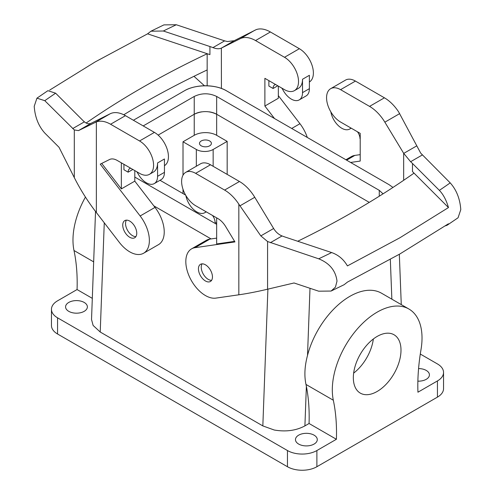 <?xml version="1.0" encoding="UTF-8"?>
<svg xmlns="http://www.w3.org/2000/svg" width="495" height="495" viewBox="0 0 495 495"><rect width="100%" height="100%" fill="white"/><g stroke="black" fill="none" stroke-linecap="round" stroke-linejoin="round"><path stroke-width="0.74" d="M92.311 298.355L77.065 289.55L57.556 300.818A20.815 12.016 0 0 0 51.455 309.313A20.815 12.016 0 0 0 57.556 317.815L57.556 334.001L287.453 466.729A20.815 12.016 0 0 0 316.887 466.729L316.887 450.543A20.815 12.016 0 0 1 287.453 450.543L57.556 317.815M267.894 289.136L262.833 425.91L100.225 332.027L93.122 325.444L91.525 319.522L95.529 211.458M73.409 300.849A10.902 6.293 0 0 0 65.575 306.888A10.902 6.293 0 0 0 79.547 312.927A10.902 6.293 0 0 0 87.38 306.888A10.902 6.293 0 0 0 73.409 300.849M262.833 425.91L274.236 430.013C285.813 432.005 296.041 430.631 304.908 425.898L309.066 423.497L336.402 439.275L316.887 450.543M420.298 354.043L437.444 363.943A20.815 12.016 180 0 1 443.545 372.444A20.815 12.016 180 0 1 437.444 380.94L417.935 392.207A198.248 114.456 -60 0 1 421.004 349.612A63.44 36.624 -60 0 0 408.889 309.004A63.44 36.624 -60 0 0 355.682 330.883A63.44 36.624 -60 0 0 333.327 400.232A198.248 114.456 -60 0 1 336.402 439.275M303.305 433.577A10.902 6.293 0 0 0 295.472 439.616A10.902 6.293 0 0 0 309.443 445.655A10.902 6.293 0 0 0 317.283 439.616A10.902 6.293 0 0 0 303.305 433.577M211.087 238.924L153.821 205.858L211.087 238.924M443.545 372.444L443.545 388.631A20.815 12.016 180 0 1 437.444 397.126L316.887 466.729M417.879 381.156A10.902 6.293 0 0 0 421.591 380.909A10.902 6.293 0 0 0 429.425 374.87A10.902 6.293 0 0 0 418.572 368.577M356.252 362.829A33.703 19.46 -60 0 1 394.02 334.756A33.703 19.46 -60 0 1 398.079 365.062A33.703 19.46 -60 0 1 360.317 393.129A33.703 19.46 -60 0 1 356.252 362.829M373.354 338.982A33.703 19.46 -60 0 1 370.743 349.278A33.703 19.46 -60 0 1 353.64 373.125M227.174 141.378L216.662 135.308A15.859 9.158 0 0 0 194.232 135.308L183.014 141.78L196.336 149.471A11.892 6.868 0 0 0 213.153 149.471L227.174 141.378L227.174 174.395M207.12 146.693A5.946 3.434 0 0 0 211.396 143.401A5.946 3.434 0 0 0 203.773 140.104A5.946 3.434 0 0 0 199.497 143.401A5.946 3.434 0 0 0 207.12 146.693M408.889 309.004L381.552 293.226A63.44 36.624 120 0 0 307.519 355.398L310 288.288M304.908 425.898L306.374 386.323L305.99 384.448C304.14 375.847 304.648 366.164 307.519 355.398M306.374 386.323A198.248 114.456 -60 0 1 309.066 423.497M77.065 289.55A198.248 114.456 120 0 0 73.996 250.507L93.66 261.861M85.443 197.078A63.44 36.624 120 0 0 73.996 250.507M57.556 334.001A20.815 12.016 180 0 1 51.455 325.5L51.455 309.313M330.839 111.864A15.859 9.158 -120 0 0 338.667 125.947A15.859 9.158 -120 0 0 349.699 129.034A15.859 9.158 -120 0 0 350.182 128.719A7.932 4.579 60 0 1 350.423 128.564A7.932 4.579 60 0 1 351.326 128.236M357.452 131.775A7.932 4.579 60 0 1 359.995 138.668L360.205 138.786M350.596 162.459L360.205 161.073L360.205 133.365L340.579 122.036A19.825 11.447 -120 0 1 327.628 104.563A19.825 11.447 -120 0 1 330.666 88.679L345.529 80.097A19.825 11.447 -120 0 1 355.441 81.081L384.417 97.812A31.717 18.315 -120 0 1 398.642 111.901L420.694 153.122L450.209 182.884A948.142 547.402 180 0 1 439.374 190.365L412.483 163.474A55.508 32.045 0 0 0 412.44 163.43A55.508 32.045 0 0 0 410.609 161.729L422.303 154.978M330.666 88.679A19.825 11.447 -120 0 1 340.579 89.663L369.555 106.388A31.717 18.315 -120 0 1 384.856 122.178L403.66 153.289L403.66 180.304M360.205 154.638L354.853 155.405A27.757 16.026 -120 0 0 351.376 156.593L345.906 159.749M410.609 161.729L403.66 153.289M297.718 241.251A900.56 519.936 0 0 0 354.036 211.384A900.56 519.936 0 0 0 413.975 173.163A55.508 32.045 0 0 0 412.483 171.567L448.476 207.56C446.311 200.129 443.272 194.399 439.374 190.365M450.209 182.884C456.483 189.888 460.01 198.811 460.783 209.645L458.061 217.769L447.041 225.293L445.265 225.887M331.087 291.054L318.687 291.19L294.042 282.973L267.578 289.21C256.992 291.704 247.407 293.566 238.838 294.803L215.845 298.114A27.757 16.026 60 0 1 190.086 278.134A27.757 16.026 60 0 1 191.571 248.855A27.757 16.026 60 0 1 195.049 247.673L234.946 241.919L225.633 226.518A15.859 9.158 -120 0 0 217.986 218.623L195.63 205.716A19.825 11.447 -120 0 1 182.68 188.249A19.825 11.447 -120 0 1 185.718 172.365A19.825 11.447 -120 0 1 195.63 173.343L224.612 190.074A31.717 18.315 -120 0 1 238.838 204.169L260.822 235.892L267.578 241.529L318.687 258.811C329.559 263.167 335.666 270.598 337.008 281.104L335.431 287.149L331.087 291.054L344.143 284.693L347.49 282.063L399.824 254.003L448.421 223.79L447.041 225.293M448.476 207.56L399.824 237.817L347.416 265.908C343.66 259.392 338.401 254.944 331.65 252.561L285.071 237.037A55.508 32.045 180 0 1 284.99 237.006A55.508 32.045 180 0 1 282.051 235.948C278.605 234.55 275.802 232.068 273.636 228.498L254.764 197.282A31.717 18.315 -120 0 0 239.469 181.498L210.493 164.767A19.825 11.447 -120 0 0 200.58 163.783L185.718 172.365M216.662 238.12L209.905 239.091A27.757 16.026 -120 0 0 206.427 240.279L191.571 248.855M212.454 276.959A9.912 5.723 -120 0 0 208.135 266.972A9.912 5.723 -120 0 0 200.487 264.311A9.912 5.723 -120 0 0 198.439 268.828A9.912 5.723 -120 0 0 202.758 278.815A9.912 5.723 -120 0 0 210.4 281.476A9.912 5.723 -120 0 0 212.454 276.959M234.605 241.362L216.662 243.948L216.662 217.856M211.6 280.319A9.912 5.723 60 0 1 201.242 267.213A9.912 5.723 60 0 1 202.096 263.854M185.891 195.544A15.859 9.158 60 0 0 193.718 209.633A15.859 9.158 60 0 0 204.757 212.714A15.859 9.158 60 0 0 205.233 212.404A7.932 4.579 60 0 1 205.475 212.244A7.932 4.579 60 0 1 206.378 211.922M212.504 215.461A7.932 4.579 60 0 1 215.047 222.348L216.662 223.282M132.833 169.463L128.137 172.173A7.932 4.579 -120 0 1 129.777 168.541A7.932 4.579 -120 0 1 130.68 168.22M164.445 165.683A19.825 11.447 60 0 0 167.341 149.762A19.825 11.447 60 0 0 154.421 132.394L125.445 115.663A31.717 18.315 60 0 0 110.144 113.788L91.278 123.212L78.464 130.612L96.358 121.906A31.717 18.315 60 0 1 110.583 124.245L139.559 140.97A19.825 11.447 60 0 1 152.51 158.443A19.825 11.447 60 0 1 149.471 174.327L153.469 172.019A19.825 11.447 -120 0 0 157.571 162.948L157.571 176.319A15.859 9.158 60 0 1 154.292 183.583A15.859 9.158 60 0 1 137.95 173.553A7.932 4.579 -120 0 0 136.806 171.759M157.571 162.948L164.445 158.982L164.445 172.353A15.859 9.158 60 0 1 161.16 179.617L154.292 183.583M123.929 164.321L123.929 169.742L128.137 172.173M122.741 225.157A9.912 5.723 -120 0 0 127.073 235.125A9.912 5.723 -120 0 0 134.702 237.773A9.912 5.723 -120 0 0 136.756 233.219A9.912 5.723 -120 0 0 132.425 223.257A9.912 5.723 -120 0 0 124.79 220.603A9.912 5.723 -120 0 0 122.741 225.157M126.398 220.145A9.912 5.723 -120 0 0 125.544 223.542A9.912 5.723 -120 0 0 135.902 236.616M149.471 174.327A19.825 11.447 60 0 1 139.559 173.343L117.21 160.442A15.859 9.158 60 0 0 109.562 159.508L100.25 164.154L140.147 215.975A27.757 16.026 60 0 1 143.624 253.223L158.487 244.648A27.757 16.026 60 0 0 155.009 207.399L134.795 181.145L134.795 170.596M143.624 253.223A27.757 16.026 60 0 1 119.351 242.401L96.358 212.541C87.782 201.409 80.431 189.764 74.306 177.625L74.306 129.938L44.791 100.683A948.142 547.402 180 0 1 55.626 93.196L82.517 120.093A55.508 32.045 0 0 0 82.56 120.136A55.508 32.045 0 0 0 84.391 121.838L72.697 128.589M134.795 181.145L121.337 188.911L121.337 162.824M101.716 163.424L121.337 188.911M44.791 100.683L36.939 98.165L34.217 106.289C34.99 117.129 38.517 126.052 44.791 133.056L59.023 147.287L74.306 177.625M91.278 123.212C89.05 124.251 86.755 123.793 84.391 121.838M78.464 130.612L74.306 129.938M123.756 114.766A900.56 519.936 0 0 1 140.964 104.55A900.56 519.936 0 0 1 207.164 69.95L207.164 53.763A900.56 519.936 0 0 0 140.964 88.364A900.56 519.936 0 0 0 86.124 123.026M36.939 98.165L47.897 90.684L55.626 93.196M209.929 54.623L147.584 33.839L150.932 31.216L163.35 31.006L209.929 46.53L209.929 54.623A55.508 32.045 0 0 0 207.164 53.763M49.673 90.09L95.176 61.931L147.584 33.839M150.932 31.21L163.913 24.886L176.313 24.75L224.643 40.862L212.949 47.613A55.508 32.045 180 0 0 210.01 46.555A55.508 32.045 180 0 0 209.929 46.53M309.387 81.997A19.825 11.447 60 0 0 312.289 66.076A19.825 11.447 60 0 0 299.37 48.708L270.388 31.977A31.717 18.315 60 0 0 256.163 29.644L234.178 40.714L221.364 48.108C219.198 49.11 216.395 48.943 212.949 47.613M221.364 48.108L221.426 88.457M207.164 69.95L207.164 85.796M234.178 40.714L227.422 41.537L224.643 40.862M193.972 76.31L204.46 85.777M278.339 86.099L278.339 98.27L264.881 106.035L264.881 78.328L284.507 89.663A19.825 11.447 60 0 0 294.42 90.641A19.825 11.447 60 0 0 297.458 74.757A19.825 11.447 60 0 0 284.507 57.29L255.531 40.559A31.717 18.315 60 0 0 240.236 38.684L221.426 48.077M264.881 106.035L274.49 118.515M307.284 137.449A27.757 16.026 -120 0 0 299.951 123.713L291.722 128.465M278.339 95.64L299.951 123.713M268.878 80.635L268.878 86.062L273.085 88.487L277.782 85.777M294.42 90.641L298.417 88.339A19.825 11.447 -120 0 0 302.519 79.262L302.519 92.633A15.859 9.158 -120 0 1 299.234 99.897A15.859 9.158 -120 0 1 282.899 89.867A7.932 4.579 -120 0 0 281.754 88.073M275.628 84.534A7.932 4.579 -120 0 0 274.725 84.855A7.932 4.579 -120 0 0 273.085 88.487M299.234 99.897L306.108 95.931A15.859 9.158 -120 0 0 309.387 88.667L302.519 92.633M302.519 79.262L309.387 75.296L309.387 88.667M183.014 141.78L183.014 175.193M183.014 189.307L183.014 193.582M201.706 111.839A15.859 9.158 0 0 0 194.232 114.265L158.128 135.11L194.232 114.265L194.232 135.308M383.05 193.836L379.269 190.34L216.662 96.457C209.181 92.912 201.706 92.912 194.232 96.457L194.232 114.265C201.706 110.719 209.181 110.719 216.662 114.265L369.27 202.375L216.662 114.265A15.859 9.158 0 0 0 209.187 111.839M392.968 187.444L389.082 184.678L226.475 90.795A29.737 17.17 0 0 0 184.418 90.795C195.376 84.144 215.535 84.144 226.475 90.795C215.474 84.175 195.438 84.175 184.418 90.795L133.396 120.254M216.662 224.334L134.795 177.068M159.996 180.285L185.625 195.086M194.232 96.457L143.203 125.922M100.225 332.027L104.266 222.812M437.444 380.94L437.444 397.126M391.861 299.178L390.326 259.411M287.453 466.729L287.453 450.543M213.153 149.471L213.153 166.301M305.99 384.448L333.327 400.232M350.182 128.719L350.677 128.434M346.618 160.163L354.853 155.405M412.483 171.567L412.483 163.474M403.722 153.394L416.536 145.994M384.856 122.178L399.706 113.603M369.555 106.388L384.417 97.812M340.579 89.663L355.441 81.081M331.65 252.561A948.142 547.402 180 0 1 318.687 258.811M270.357 242.705L282.051 235.948M267.578 241.529L267.578 289.21M239.914 205.858L254.764 197.282M260.822 235.892L273.636 228.498M238.838 204.169L238.838 294.803M195.049 247.673L209.905 239.091M224.612 190.074L239.469 181.498M195.63 173.343L210.493 164.767M205.233 212.404L205.734 212.114M157.571 176.319L164.445 172.353M96.358 121.906L96.358 212.541M155.009 207.399L140.147 215.975M110.144 113.788L95.294 122.364M125.445 115.663L110.583 124.245M154.421 132.394L139.559 140.97M163.35 31.006A948.142 547.402 180 0 1 176.313 24.75M255.086 30.108L240.236 38.684M270.388 31.977L255.531 40.559M299.37 48.708L284.507 57.29M196.336 149.471L196.336 166.233M216.662 96.457L216.662 135.308M379.269 196.212L379.269 190.34M401.272 304.611L399.329 254.288M350.875 128.353L349.699 129.034M204.757 212.714L205.926 212.039"/></g></svg>
